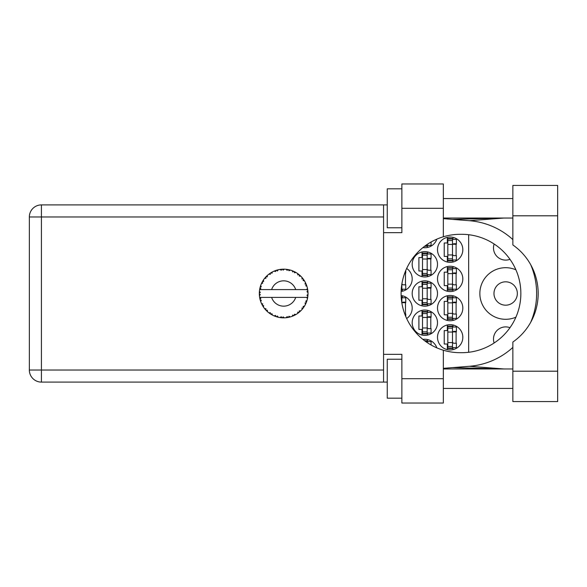 <?xml version="1.0" encoding="UTF-8"?>
<svg xmlns="http://www.w3.org/2000/svg" width="587" height="587" viewBox="0 0 587 587"><rect width="100%" height="100%" fill="white"/><g stroke="black" fill="none" stroke-linecap="round" stroke-linejoin="round"><path stroke-width="0.88" d="M494.137 342.991A12.173 12.173 0 0 1 509.978 327.693M517.338 293.5A11.681 11.681 0 0 1 505.656 305.181A11.681 11.681 0 0 1 493.975 293.5A11.681 11.681 0 0 1 505.656 281.819A11.681 11.681 0 0 1 517.338 293.5M509.978 259.307A12.173 12.173 0 0 1 494.137 244.009M515.914 269.822A25.799 25.799 0 0 0 479.858 293.5A25.799 25.799 0 0 0 515.914 317.178M437.506 337.312A12.657 12.657 0 0 0 450.163 349.969A12.657 12.657 0 0 0 462.82 337.312A12.657 12.657 0 0 0 450.163 324.655A12.657 12.657 0 0 0 437.506 337.312M437.506 308.102A12.657 12.657 0 0 0 450.163 320.759A12.657 12.657 0 0 0 462.82 308.102A12.657 12.657 0 0 0 450.163 295.444A12.657 12.657 0 0 0 437.506 308.102M406.659 318.565A12.657 12.657 0 0 0 401.126 295.547M437.506 278.898A12.657 12.657 0 0 0 450.163 291.556A12.657 12.657 0 0 0 462.82 278.898A12.657 12.657 0 0 0 450.163 266.241A12.657 12.657 0 0 0 437.506 278.898M401.126 291.453A12.657 12.657 0 0 0 406.659 268.435M437.506 249.688A12.657 12.657 0 0 0 450.163 262.345A12.657 12.657 0 0 0 462.82 249.688A12.657 12.657 0 0 0 450.163 237.031A12.657 12.657 0 0 0 437.506 249.688M412.184 322.711A12.657 12.657 0 0 0 424.841 335.368A12.657 12.657 0 0 0 437.506 322.711A12.657 12.657 0 0 0 424.841 310.053A12.657 12.657 0 0 0 412.184 322.711M412.184 293.5A12.657 12.657 0 0 0 424.841 306.157A12.657 12.657 0 0 0 437.506 293.5A12.657 12.657 0 0 0 424.841 280.843A12.657 12.657 0 0 0 412.184 293.5M412.184 264.289A12.657 12.657 0 0 0 424.841 276.947A12.657 12.657 0 0 0 437.506 264.289A12.657 12.657 0 0 0 424.841 251.632A12.657 12.657 0 0 0 412.184 264.289M422.911 247.589A12.657 12.657 0 0 0 436.831 239.144M447.338 324.978L447.338 330.598L444.22 330.598L444.22 344.033L447.338 344.033L447.338 349.654M447.338 295.767L447.338 301.388L444.22 301.388L444.22 314.823L447.338 314.823L447.338 320.443M447.338 266.557L447.338 272.177L444.22 272.177L444.22 285.612L447.338 285.612L447.338 291.233M447.338 237.346L447.338 242.967L444.22 242.967L444.22 256.402L447.338 256.402L447.338 262.022M422.024 310.369L422.024 315.989L418.905 315.989L418.905 329.424L422.024 329.424L422.024 335.045M422.024 281.158L422.024 286.779L418.905 286.779L418.905 300.221L422.024 300.221L422.024 305.842M422.024 251.955L422.024 257.576L418.905 257.576L418.905 271.011L422.024 271.011L422.024 276.631M436.831 347.856A12.657 12.657 0 0 0 422.911 339.411M468.661 234.719L468.661 352.281M427.666 247.421L427.666 245.403M427.666 276.631L427.666 274.613M427.666 253.973L427.666 251.955M430.785 270.233L430.785 258.353M427.666 305.842L427.666 303.824M427.666 283.176L427.666 281.158M430.785 299.436L430.785 287.564M427.666 335.045L427.666 333.027M427.666 312.387L427.666 310.369M430.785 328.647L430.785 316.767M452.981 262.022L452.981 260.004M452.981 239.364L452.981 237.346M456.099 255.624L456.099 243.744M402.352 291.233L402.352 289.215M405.47 284.834L405.47 272.955M452.981 291.233L452.981 289.215M452.981 268.575L452.981 266.557M456.099 284.834L456.099 272.955M402.352 297.785L402.352 295.767M405.47 314.045L405.47 302.166M452.981 320.443L452.981 318.425M452.981 297.785L452.981 295.767M456.099 314.045L456.099 302.166M427.666 341.597L427.666 339.579M452.981 349.654L452.981 347.636M452.981 326.996L452.981 324.978M456.099 343.256L456.099 331.376M452.496 260.393L452.496 238.491L447.822 238.491L447.822 260.885L452.496 260.885L452.496 260.393L447.822 260.393M452.496 238.975L447.822 238.975M452.496 239.364L456.392 239.364L456.392 243.744L454.052 243.744A1.556 1.556 90 0 0 452.496 245.307M452.496 260.004L456.392 260.004L456.392 255.624L454.052 255.624A1.556 1.556 90 0 1 452.496 254.068M452.496 244.214L456.348 244.331M452.746 243.95L456.099 244.126M512.862 371.197L512.862 342.045A59.199 59.199 0 0 0 512.862 244.955L512.862 185.426L557.65 185.426L557.65 401.574L512.862 401.574L512.862 371.197L557.65 371.197M401.868 398.169L387.259 398.169L387.259 359.222L401.868 359.222M401.868 227.778L387.259 227.778L387.259 188.831L401.868 188.831M512.862 198.567L443.346 198.567M512.862 218.041L443.346 218.041M512.862 368.959L443.346 368.959M512.862 388.433L443.346 388.433M401.868 403.034L401.868 378.696L443.346 378.696L443.346 403.034L401.868 403.034M401.868 208.304L401.868 183.966L443.346 183.966L443.346 208.304L401.868 208.304L401.868 232.65L383.56 232.65L383.56 354.35L401.868 354.35L401.868 378.696M443.346 208.304L443.346 236.781A59.199 59.199 0 0 0 443.346 350.219L443.346 378.696M387.259 382.1L41.42 382.1A12.07 12.07 0 0 1 29.35 370.03L29.35 216.97A12.07 12.07 0 0 1 41.42 204.9L383.56 204.9L383.56 232.65M387.259 204.9L383.56 204.9M383.56 354.35L383.56 382.1M443.346 236.781A59.199 59.199 0 0 1 460.289 234.301L461.653 234.301A59.199 59.199 0 0 1 520.852 293.5A59.199 59.199 0 0 1 461.653 352.699L460.289 352.699A59.199 59.199 0 0 1 443.346 350.219M443.346 368.343L469.329 366.295A73.023 73.023 0 0 0 512.862 347.409M530.729 322.241A73.023 73.023 0 0 0 530.729 264.759M512.862 239.591A73.023 73.023 0 0 0 469.329 220.705L443.346 218.657M503.947 368.959L469.329 366.295M469.329 220.705L503.947 218.041M427.182 244.427L427.182 245.792L425.237 245.792M424.584 246.276L427.182 246.276L427.182 245.792M427.182 245.403L431.078 245.403L431.078 242.013M427.182 275.002L427.182 253.092L422.508 253.092L422.508 275.486L427.182 275.486L427.182 275.002L422.508 275.002M427.182 253.584L422.508 253.584M427.182 253.973L431.078 253.973L431.078 258.353L428.737 258.353A1.556 1.556 90 0 0 427.182 259.909M427.182 274.613L431.078 274.613L431.078 270.233L428.737 270.233A1.556 1.556 90 0 1 427.182 268.67M427.182 258.816L431.034 258.933M427.431 258.559L430.785 258.735M427.182 304.213L427.182 282.303L422.508 282.303L422.508 304.697L427.182 304.697L427.182 304.213L422.508 304.213M427.182 282.787L422.508 282.787M427.182 283.176L431.078 283.176L431.078 287.564L428.737 287.564A1.556 1.556 90 0 0 427.182 289.12M427.182 303.824L431.078 303.824L431.078 299.436L428.737 299.436A1.556 1.556 90 0 1 427.182 297.88M427.182 288.026L431.034 288.144M427.431 287.762L430.785 287.946M427.182 333.416L427.182 311.514L422.508 311.514L422.508 333.908L427.182 333.908L427.182 333.416L422.508 333.416M427.182 311.998L422.508 311.998M427.182 312.387L431.078 312.387L431.078 316.767L428.737 316.767A1.556 1.556 90 0 0 427.182 318.33M427.182 333.027L431.078 333.027L431.078 328.647L428.737 328.647A1.556 1.556 90 0 1 427.182 327.091M427.182 317.237L431.034 317.354M427.431 316.973L430.785 317.149M401.868 283.932L401.868 289.604L401.214 289.604M401.185 290.095L401.868 290.095L401.868 289.604M404.766 272.955L405.764 272.955L405.764 270.446M401.868 289.215L405.764 289.215L405.764 284.834L403.423 284.834A1.556 1.556 90 0 1 401.912 283.653M404.568 273.513L405.47 273.535M404.67 273.226L405.47 273.337M452.496 289.604L452.496 267.701L447.822 267.701L447.822 290.095L452.496 290.095L452.496 289.604L447.822 289.604M452.496 268.186L447.822 268.186M452.496 268.575L456.392 268.575L456.392 272.955L454.052 272.955A1.556 1.556 90 0 0 452.496 274.511M452.496 289.215L456.392 289.215L456.392 284.834L454.052 284.834A1.556 1.556 90 0 1 452.496 283.279M452.496 273.417L456.348 273.542M452.746 273.16L456.099 273.337M401.868 303.068L401.868 296.905L401.185 296.905M401.868 297.396L401.214 297.396M401.868 297.785L405.764 297.785L405.764 302.166L403.423 302.166A1.556 1.556 90 0 0 401.912 303.347M404.766 314.045L405.764 314.045L405.764 316.554M401.868 302.628L405.72 302.745M402.117 302.371L405.47 302.547M452.496 318.814L452.496 296.905L447.822 296.905L447.822 319.299L452.496 319.299L452.496 318.814L447.822 318.814M452.496 297.396L447.822 297.396M452.496 297.785L456.392 297.785L456.392 302.166L454.052 302.166A1.556 1.556 90 0 0 452.496 303.721M452.496 318.425L456.392 318.425L456.392 314.045L454.052 314.045A1.556 1.556 90 0 1 452.496 312.489M452.496 302.628L456.348 302.745M452.746 302.371L456.099 302.547M427.182 342.573L427.182 340.724L424.584 340.724M427.182 341.208L425.237 341.208M427.182 341.597L431.078 341.597L431.078 344.987M452.496 348.025L452.496 326.115L447.822 326.115L447.822 348.509L452.496 348.509L452.496 348.025L447.822 348.025M452.496 326.607L447.822 326.607M452.496 326.996L456.392 326.996L456.392 331.376L454.052 331.376A1.556 1.556 90 0 0 452.496 332.932M452.496 347.636L456.392 347.636L456.392 343.256L454.052 343.256A1.556 1.556 90 0 1 452.496 341.693M452.496 331.838L456.348 331.956M452.746 331.582L456.099 331.758M307.984 294.557L307.992 294.395A24.338 24.338 0 0 0 307.992 292.605L307.984 292.473M290.22 316.943L290.33 316.914A24.338 24.338 0 0 0 292.033 316.356L293.801 315.63A24.338 24.338 0 0 0 294.263 315.417L295.943 314.515A24.338 24.338 0 0 0 297.455 313.561L298.988 312.416A24.338 24.338 0 0 0 299.377 312.093L300.786 310.802A24.338 24.338 0 0 0 302.012 309.503L303.208 308.014A24.338 24.338 0 0 0 303.508 307.603L304.55 306.003A24.338 24.338 0 0 0 305.416 304.433L306.201 302.694A24.338 24.338 0 0 0 306.392 302.224L307.001 300.412A24.338 24.338 0 0 0 307.449 298.68L306.73 297.396L295.709 297.396A12.657 12.657 0 0 1 271.62 297.396L259.637 297.396A24.338 24.338 0 0 0 259.645 297.433L259.667 297.558M259.828 298.409L260.026 299.304L260.819 298.394L259.645 297.433L259.931 298.9M259.938 298.937L260.026 299.304A24.338 24.338 0 0 0 260.151 299.796L260.723 301.623A24.338 24.338 0 0 0 261.376 303.288L262.213 305.005L262.749 303.919L261.516 303.596M261.89 304.382L262.213 305.005A24.338 24.338 0 0 0 262.462 305.445L263.46 307.074A24.338 24.338 0 0 0 264.51 308.52L264.737 308.806M264.876 308.967L265.192 309.349M274.158 315.879L275.905 316.569L275.552 315.417L274.122 315.887L275.01 316.254M275.523 316.437L275.905 316.569A24.338 24.338 0 0 0 276.389 316.731L278.231 317.229L277.35 315.997L276.587 316.789M278.201 317.193L278.231 317.229A24.338 24.338 0 0 0 279.984 317.56L280.116 317.582M281.481 317.743L281.885 317.772L281.261 316.745L279.984 317.56L280.498 317.633M279.984 317.56L281.885 317.772A24.338 24.338 0 0 0 282.391 317.809L282.457 317.809M284.189 317.838L283.139 316.863L282.391 317.809L282.846 317.824M284.299 317.831A24.338 24.338 0 0 0 286.089 317.721L286.214 317.706M286.089 317.721L287.975 317.457L287.116 316.613L286.089 317.721L286.779 317.64M287.417 317.552L287.975 317.457A24.338 24.338 0 0 0 288.474 317.362L288.496 317.354M290.33 316.914L288.965 316.261L288.474 317.362L288.921 317.266M293.28 315.865L293.801 315.63L292.759 315.028L292.157 316.312M295.943 314.515L294.461 314.228L294.314 315.388M298.431 312.849L298.988 312.416L297.822 312.093L297.565 313.487M300.786 310.802L299.275 310.89L299.429 312.049M302.782 308.571L303.208 308.014L302.004 307.984L302.1 309.4M304.55 306.003L303.112 306.465L303.545 307.551M305.981 303.222L306.201 302.694L305.027 302.973L305.475 304.315M307.001 300.412L305.724 301.219L306.414 302.166M260.723 301.623L261.288 300.221L260.173 299.862M263.468 307.03L263.658 305.57L262.565 305.629M265.999 308.799L264.51 308.52L265.75 309.98L265.999 308.799M264.554 308.571L265.75 309.98A24.338 24.338 0 0 0 266.094 310.347L266.109 310.362M266.094 310.347L267.474 311.675L267.29 310.171L266.241 310.501M267.467 311.631L267.474 311.675A24.338 24.338 0 0 0 268.853 312.812L268.905 312.856M268.897 312.812L270.409 313.913L270.358 312.71L268.853 312.812L269.888 313.568M270.137 313.729L270.409 313.913A24.338 24.338 0 0 0 270.842 314.184L271.018 314.294M271.95 313.715L270.842 314.184L272.5 315.131L271.95 313.715M272.485 315.087L272.5 315.131A24.338 24.338 0 0 0 274.122 315.887L274.437 316.026M265.75 309.98L265.331 309.51M275.039 316.261L275.442 316.408M262.66 281.21L262.462 281.555A24.338 24.338 0 0 0 262.213 281.995L261.376 283.712A24.338 24.338 0 0 0 260.723 285.377L260.151 287.204A24.338 24.338 0 0 0 260.026 287.696L259.645 289.567A24.338 24.338 0 0 0 259.637 289.604A24.338 24.338 0 0 0 259.425 291.335L259.329 293.243A24.338 24.338 0 0 0 259.329 293.757L259.329 293.816M259.344 292.546L259.329 293.243L260.327 292.341L259.41 291.468M259.652 297.477L259.725 297.88M259.77 298.123L259.865 298.585M261.376 303.288L261.604 303.78M260.342 286.529L260.151 287.204L261.288 286.779L260.679 285.502M259.381 295.195L259.351 294.586M259.454 295.628L260.327 294.659L259.329 293.757L259.425 295.665A24.338 24.338 0 0 0 259.637 297.396M260.151 299.796L260.276 300.236M260.459 300.837L260.591 301.241M261.42 303.303L262.213 305.005M259.681 289.538L260.819 288.606L260.012 287.755M260.151 287.204L260.599 285.722M266.381 276.36L266.094 276.653A24.338 24.338 0 0 0 265.75 277.02L264.51 278.48A24.338 24.338 0 0 0 263.46 279.926L262.705 281.122M262.815 280.946L262.462 281.555L263.658 281.43L263.46 279.926L263.211 280.307M259.425 291.335L259.381 291.878M259.329 293.757L259.351 294.564M259.645 297.433L259.821 298.379M259.681 297.462L260.026 299.304M260.723 285.377L260.547 285.891M261.42 283.697L262.749 283.081L262.184 282.053M261.905 282.596L261.575 283.286M262.462 281.555L263.262 280.226M263.218 280.293L262.859 280.872M277.548 269.939L276.389 270.269A24.338 24.338 0 0 0 275.905 270.431L274.122 271.113A24.338 24.338 0 0 0 272.5 271.869L270.842 272.816A24.338 24.338 0 0 0 270.409 273.087L268.853 274.188A24.338 24.338 0 0 0 267.474 275.325L266.439 276.308M266.586 276.154L266.094 276.653L267.29 276.829L267.371 275.413M259.865 288.393L259.711 289.171M259.454 291.372L259.329 293.243M264.554 278.473L265.999 278.201L265.706 277.071M271.091 272.662L271.95 273.285L272.383 271.935M307.478 298.556L307.779 296.802L306.935 297.396M307.676 297.499L307.779 296.802A24.338 24.338 0 0 0 307.845 296.296L307.852 296.237M307.992 294.395L306.964 295.276L307.845 296.296L307.97 294.799M307.896 291.196L307.992 292.605L307.845 290.704L306.964 291.724L307.992 292.605L307.97 292.15M307.889 291.086L307.845 290.704A24.338 24.338 0 0 0 307.779 290.198L307.771 290.132M306.781 289.604L307.779 290.198L307.72 289.751M267.474 275.325L267.07 275.692M268.853 274.188L270.358 274.29L270.358 273.124M282.787 269.176L282.391 269.191A24.338 24.338 0 0 0 281.885 269.228L279.984 269.44A24.338 24.338 0 0 0 278.231 269.771L278.099 269.8M259.637 289.604L295.709 289.604A12.657 12.657 0 0 0 271.62 289.604M295.709 289.604L306.73 289.604L307.449 288.32A24.338 24.338 0 0 0 307.001 286.588L306.964 286.456M306.847 286.067L306.392 284.776L305.724 285.781L306.906 286.258M306.399 284.79L306.392 284.776A24.338 24.338 0 0 0 306.201 284.306L306.12 284.108M305.027 284.027L306.201 284.306L305.416 282.567L305.027 284.027M305.401 282.611L305.416 282.567A24.338 24.338 0 0 0 304.55 280.997L304.484 280.887M303.736 279.735L303.508 279.397L303.112 280.535L304.55 280.997L304.264 280.535M303.677 279.639L303.508 279.397A24.338 24.338 0 0 0 303.208 278.986L303.171 278.935M303.208 278.986L302.012 277.497L302.004 279.016L303.083 278.818M302.012 277.497A24.338 24.338 0 0 0 300.786 276.198L300.691 276.103M299.686 275.171L299.377 274.907L299.275 276.11L300.757 276.169M300.28 275.714L299.377 274.907A24.338 24.338 0 0 0 298.988 274.584L298.937 274.54M297.55 273.505L297.822 274.907L298.82 274.452M297.455 273.439A24.338 24.338 0 0 0 295.943 272.485L295.833 272.419M295.334 272.141L294.263 271.583L294.461 272.772L295.943 272.485L295.474 272.214M295.943 272.485L294.263 271.583A24.338 24.338 0 0 0 293.801 271.37L293.742 271.341M292.143 270.68L292.759 271.972L293.61 271.282M292.033 270.644A24.338 24.338 0 0 0 290.33 270.086L290.205 270.057M288.863 269.719L288.474 269.638L288.965 270.739L290.33 270.086L289.809 269.947M289.655 269.91L288.474 269.638A24.338 24.338 0 0 0 287.975 269.543L287.916 269.536M286.251 269.294L287.116 270.387L287.769 269.506M286.089 269.279A24.338 24.338 0 0 0 284.299 269.169L284.167 269.162M283.602 269.162L282.391 269.191L283.139 270.137L284.299 269.169L283.837 269.162M279.984 269.44L281.261 270.255L281.819 269.228M277.673 269.91L276.389 270.269L277.35 271.003L278.231 269.771L277.724 269.895M274.122 271.113L275.552 271.583L275.839 270.453M267.467 275.369L266.094 276.653M276.389 270.269L277.893 269.851M284.299 269.169L282.846 269.176M272.485 271.913L270.842 272.816M275.905 270.431L275.479 270.578M281.885 269.228L280.388 269.382M282.391 269.191L283.954 269.162M283.125 269.162L283.638 269.162M290.33 270.086L288.965 269.741M278.231 269.771L277.057 270.071M286.551 269.33L287.16 269.411M288.474 269.638L290 269.998M289.773 269.939L289.274 269.815M287.975 269.543L286.148 269.286M293.038 271.04L292.407 270.783M295.444 272.199L294.99 271.957M304.55 280.997L303.787 279.801M293.801 271.37L292.055 270.68M295.899 272.493L294.263 271.583M300.368 275.795L299.994 275.45M302.701 278.333L302.232 277.754M298.988 274.584L297.47 273.483M300.742 276.191L299.377 274.907M300.786 276.198L299.906 275.369M306.59 285.311L306.414 284.834M304.506 280.982L303.508 279.397M307.955 291.908L307.918 291.438M306.964 286.559L306.392 284.776M307.779 290.198L307.449 288.32M307.779 296.802L307.522 298.35M307.955 292.575L307.845 290.704M307.449 298.68L307.559 298.152M306.201 302.694L305.57 304.11M305.607 304.044L305.416 304.433M305.717 303.809L305.893 303.42M307.845 296.296L307.955 294.425M306.627 301.586L306.884 300.801M305.666 303.919L305.878 303.45M303.208 308.014L302.312 309.144M302.327 309.122L302.76 308.601M304.117 306.7L304.374 306.289M302.012 309.503L302.364 309.085M302.386 309.063L302.76 308.593M298.988 312.416L297.836 313.289M297.895 313.245L298.365 312.9M271.62 297.396L295.709 297.396M297.455 313.561L297.829 313.297M294.263 315.417L294.667 315.212M295.224 314.918L295.599 314.72M286.126 317.714L286.742 317.648M283.756 317.838L282.978 317.831M292.055 316.32L293.801 315.63M289.538 317.127L289.949 317.017M280.681 317.655L281.1 317.706M288.474 317.362L290.294 316.892M286.118 317.692L287.975 317.457M277.776 317.119L277.035 316.921M274.518 316.055L274.122 315.887M282.391 317.809L284.269 317.802M280.043 317.567L281.885 317.772M274.65 316.107L275.134 316.298M452.496 244.427L447.822 244.427M452.496 240.538L447.822 240.538M452.496 254.941L447.822 254.941M452.496 258.838L447.822 258.838M383.56 216.97L41.42 216.97L41.42 370.03L383.56 370.03M41.42 382.1L41.42 370.03L29.35 370.03A12.07 12.07 0 0 0 41.42 382.1M29.35 216.97L41.42 216.97L41.42 204.9M512.862 215.803L557.65 215.803M427.182 259.036L422.508 259.036M427.182 255.14L422.508 255.14M427.182 269.55L422.508 269.55M427.182 273.439L422.508 273.439M427.182 288.239L422.508 288.239M427.182 284.35L422.508 284.35M427.182 298.761L422.508 298.761M427.182 302.65L422.508 302.65M427.182 317.45L422.508 317.45M427.182 313.561L422.508 313.561M427.182 327.964L422.508 327.964M427.182 331.86L422.508 331.86M401.868 288.048L401.339 288.048M452.496 273.637L447.822 273.637M452.496 269.749L447.822 269.749M452.496 284.152L447.822 284.152M452.496 288.048L447.822 288.048M401.868 298.952L401.339 298.952M452.496 302.848L447.822 302.848M452.496 298.952L447.822 298.952M452.496 313.363L447.822 313.363M452.496 317.251L447.822 317.251M452.496 332.059L447.822 332.059M452.496 328.162L447.822 328.162M452.496 342.573L447.822 342.573M452.496 346.462L447.822 346.462M452.504 367.623L503.147 368.959M452.504 219.377L503.147 218.041"/></g></svg>
